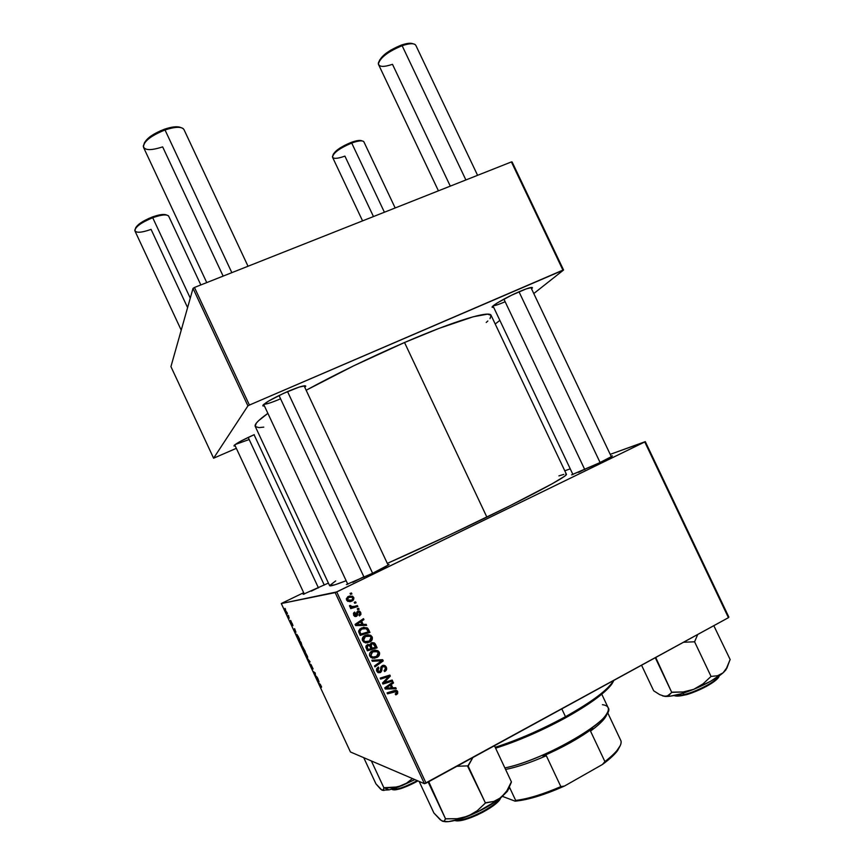 <?xml version="1.0" encoding="UTF-8"?>
<svg xmlns="http://www.w3.org/2000/svg" width="865" height="865" viewBox="0 0 865 865"><rect width="100%" height="100%" fill="white"/><g stroke="black" fill="none" stroke-linecap="round" stroke-linejoin="round"><path stroke-width="1.3" d="M254.245 434.641L240.827 441.118L234.793 444.815L233.972 445.962L235.248 445.972L234.004 445.983C234.48 444.34 241.227 440.555 254.245 434.641M287.818 391.467C299.128 386.72 305.107 384.968 305.745 386.233L304.837 387.433L305.745 386.136L305.259 385.79L299.128 387.098L283.536 393.37L268.377 401.187L263.014 405.155L262.83 405.815L264.463 406.031L262.949 405.945C263.338 403.609 271.632 398.787 287.818 391.467M519.508 291.57C527.845 288.045 532.159 286.791 532.462 287.807L531.597 288.942L532.018 287.44L526.255 288.878L511.615 295.192L497.407 302.858L492.358 306.653L492.174 307.248L493.688 307.378L492.282 307.356C490.033 306.621 505.982 297.333 519.508 291.57M611.079 456.19L612.042 456.309L596.764 464.181L571.635 474.842L600.613 462.332L611.252 456.817L612.398 455.887L611.079 456.19M387.844 564.51L388.796 564.715L372.891 573.127L346.4 584.567L372.891 573.127L386.255 566.272L389.045 564.521L387.844 564.51M328.419 583.075L303.172 594.32L328.419 583.075M565.688 474.063L566.434 474.279L566.024 475.036L564.423 476.356L552.411 483.643L509.95 505.755L448.978 535.23L387.315 563.385C418.844 549.448 452.027 534.019 486.876 517.119C536.592 492.964 568.197 475.685 566.424 474.258L491.115 315.379C489.806 310.308 455.055 320.634 404.528 342.508C369.139 357.883 336.344 373.799 306.156 390.245L353.634 365.841L404.528 342.508L486.876 517.119L404.528 342.508L439.042 328.376L473.371 316.731L487.557 314.157L491.093 315.336L490.022 318.623M255.229 426.391L256.213 423.299L258.44 420.833L267.89 413.351C258.484 420.033 254.267 424.38 255.218 426.38L329.63 585.681C329.998 586.492 335.501 584.837 346.151 580.729L335.036 584.751L329.63 585.681M728.871 617.113L645.301 441.637L610.203 454.352L644.76 441.961L336.723 591.93L426.067 783.149L728.438 617.675L644.76 441.961L645.301 441.637L728.871 617.113L728.438 617.675L728.871 617.113M570.24 468.83L564.791 470.809L570.24 468.83M365.062 635.494L367.949 634.715L370.825 635.407L372.404 637.656L371.582 640.597L367.539 642.814L363.624 642.057L362.262 638.803L365.062 635.494C362.759 636.575 361.916 638.305 362.543 640.705L365.192 642.771L369.766 642.035C371.972 640.933 372.772 639.224 372.155 636.91L370.923 636.932L371.139 637.516L370.923 636.932L372.155 636.91L370.653 635.299L365.062 635.494M363.159 624.422L366.133 624.335L366.619 625.384L355.612 625.568L355.072 624.389L363.473 618.648L363.927 619.61L361.624 621.146L363.159 624.422L361.624 621.146L363.927 619.61L363.473 618.648L355.072 624.389L355.612 625.568L366.619 625.384L366.133 624.335L364.933 624.411L365.387 625.395L364.933 624.411L366.133 624.335L363.159 624.422M397.716 691.578L397.641 693.687L395.792 694.844L395.219 693.935L396.765 692.519L395.943 691.438L387.52 693.849L387.066 692.865L396.17 690.357L397.716 691.578L396.981 690.681L394.159 690.616L387.066 692.865L387.52 693.849L396.257 691.589L396.04 693.622L395.219 693.935L395.792 694.844L396.635 694.509L395.446 694.292L396.635 694.509L397.716 691.578L396.375 691.362L397.716 691.578M382.308 665.585L384.049 665.282L385.995 666.612L386.687 669.11L385.714 670.829L384.611 671.564L384.049 670.656L385.509 668.677L384.828 666.98L383.552 666.331L382.179 667.153L381.757 670.775L380.654 672.375L378.275 672.711L376.664 670.894L376.589 668.85L378.319 667.023L378.859 667.942L377.691 669.164L377.843 670.656L378.957 671.727L380.276 671.294L380.87 667.056L382.308 665.585L379.865 671.608L377.843 670.656L378.859 667.942L378.319 667.023L376.783 671.164L377.854 672.494L380.373 672.538L381.822 670.451L382.179 667.153L384.374 666.58L385.217 667.618L385.249 669.737L384.049 670.656L384.611 671.564C386.536 670.613 387.098 669.132 386.298 667.142L385.001 667.034L385.26 667.704L385.001 667.034L386.298 667.142L385.076 665.682L382.308 665.585M371.809 660.211L382.665 659.692L383.238 660.914L374.934 666.915L374.48 665.942L381.606 660.806L372.296 661.249L371.809 660.211L372.296 661.249L381.606 660.806L374.48 665.942L374.934 666.915L383.238 660.914L382.665 659.692L371.809 660.211M372.253 650.891L375.14 650.102L378.016 650.794L379.594 653.032L379.011 655.67L374.729 658.222L370.825 657.476L369.474 654.21L370.35 652.318L372.253 650.891C369.95 651.983 369.117 653.724 369.755 656.113L372.393 658.179L376.956 657.432C379.162 656.319 379.962 654.61 379.346 652.286L378.081 652.242L378.286 652.794L378.081 652.242L379.346 652.286L377.918 650.729L372.253 650.891M350.087 593.401L351.482 592.99L351.925 593.952L350.541 594.374L350.087 593.401L350.541 594.374L351.925 593.952L351.482 592.99L350.087 593.401M371.355 642.868L374.675 643.182L377.118 647.831L367.409 650.804L365.917 647.431L366.198 645.679L367.982 644.501L370.079 644.944L371.355 642.868L370.079 644.944L367.29 644.771L365.852 647.074L367.409 650.804L377.118 647.831L375.388 644.122L374.145 644.111L375.864 647.809L377.118 647.831L367.247 650.448L375.864 647.809L374.145 644.111L375.388 644.122L374.296 642.911L371.355 642.868M392.786 687.805L395.759 687.686L396.246 688.735L385.282 689.059L384.73 687.87L393.088 681.977L393.543 682.95L391.25 684.518L392.786 687.805L391.25 684.518L393.543 682.95L393.088 681.977L384.73 687.87L385.282 689.059L396.246 688.735L395.759 687.686L392.786 687.805M386.266 681.869L392.18 680.041L392.634 681.025L382.946 684.053L382.471 683.036L388.828 676.462L380.632 679.09L380.168 678.106L389.856 675.068L390.331 676.084L384.006 682.669L386.266 681.869L384.006 682.669L390.331 676.084L389.856 675.068L380.168 678.106L380.632 679.09L388.828 676.462L382.471 683.036L382.946 684.053L392.634 681.025L392.18 680.041L386.266 681.869M360.727 612.463L360.932 614.431L359.462 615.912L358.899 615.015L360.024 613.209L358.77 611.944L357.818 612.539L357.461 615.264L356.488 616.356L354.855 616.442L353.59 615.047L354.261 612.334L355.223 612.993L354.52 614.896L355.71 615.534L356.964 611.869L359.094 610.982L360.727 612.463L359.602 611.177L357.775 611.133L355.331 616.464L356.488 616.356L358.294 612.063L359.883 612.82L358.899 615.015L359.462 615.912L360.727 612.463L359.754 612.571L360.727 612.463M367.744 628.347L369.928 632.456L360.208 635.397L358.661 631.537L359.786 629.05L363.754 627.266L367.744 628.347L366.976 627.752L361.311 628.022L358.694 631.85L360.208 635.397L369.928 632.456L368.652 629.72L367.43 629.774L368.706 632.499L369.928 632.456L360.078 635.105L368.706 632.499L367.43 629.774L368.652 629.72L367.744 628.347L366.533 628.401L367.744 628.347M348.271 596.472L352.693 596.342L353.904 597.996L353.45 600.061L350.693 601.586L347.611 601.251L346.346 598.969L347.795 596.742L346.584 600.061L347.795 601.359L352.185 601.045L353.72 597.488L352.758 597.65L353.72 597.488L352.423 596.19L348.271 596.472M354.239 602.267L355.623 601.856L356.077 602.818L354.693 603.251L354.239 602.267L354.693 603.251L356.077 602.818L355.623 601.856L354.239 602.267M354.509 606.365L357.353 605.565L357.807 606.527L350.725 608.625L350.271 607.652L351.741 607.23L349.957 606.841L349.471 605.619L350.682 605.5L351.763 606.722L354.509 606.365L351.125 606.516L350.682 605.5L349.471 605.619L350.044 606.895L351.741 607.23L350.271 607.652L350.725 608.625L357.807 606.527L357.353 605.565L354.509 606.365M357.267 608.744L358.651 608.333L359.105 609.295L357.721 609.728L357.267 608.744L357.721 609.728L359.105 609.295L358.651 608.333L357.267 608.744M335.166 592.622L281.298 603.554L350.433 751.966L424.434 783.69L335.166 592.622L644.76 441.961L728.438 617.675L424.434 783.69L426.067 783.149L336.723 591.93L281.298 603.554L282.152 603.089L281.298 603.554L350.433 751.966L424.434 783.69L335.166 592.622M299.128 639.895L300.977 642.327L301.982 645.528L300.036 643.009L299.128 639.895L299.733 642.392L302.058 645.431L299.128 639.895M295.938 632.261L293.851 629.731L294.608 628.671L295.938 632.261L294.608 628.671L293.851 629.731L295.938 632.261M321.315 685.967L321.542 687.297L318.677 683.026L320.601 684.658L318.677 683.026L321.542 687.297L321.315 685.967M310.935 664.461L313.054 668.969L311.443 665.347L312.103 668.148L310.676 665.888L310.2 664.028L311.746 667.348L310.935 664.461L311.735 667.38L310.2 664.028L310.773 666.093L312.124 668.115L311.292 665.217L313.108 668.904L310.935 664.461M306.837 657.616L310.07 661.844L309.27 662.828L309.605 661.228L306.837 657.616L309.605 661.228L309.27 662.828L310.07 661.844L306.837 657.616M304.729 651.918L307.637 657.551L305.615 655L304.729 651.918L305.323 654.383L307.67 657.476L304.729 651.918M284.974 608.376L285.58 609.274L284.974 608.376M302.555 646.566L305.28 651.572L303.431 650.296L301.961 647.009L302.728 647.463L302.555 646.566L302.728 647.463L301.885 646.512L303.431 650.296L305.28 651.572L302.555 646.566M319.066 681.89L316.871 679.144L317.769 678.376L319.066 681.89L317.769 678.376L316.871 679.144L319.066 681.89M315.876 675.954L317.423 677.619L315.487 676.171L315.293 673.478L313.325 671.543L315.238 672.959L315.487 676.171L317.423 677.619L315.444 675.673L315.238 672.959L313.325 671.543L315.293 673.478L315.12 675.381L315.887 675.965M292.392 623.86L292.976 625.654L291.7 622.865L292.046 624.876L290.716 621.773L291.851 624.292L291.3 622.097L292.392 623.86L291.3 622.097L291.883 624.303L290.705 621.805L292.262 625.049L291.646 622.876L292.911 625.676L292.392 623.86M298.09 636.197L299.658 639.505L297.841 638.305L296.198 634.153L298.09 636.197L296.208 634.077L297.841 638.305L299.658 639.505L298.09 636.197M285.288 609.825L287.429 613.923L285.288 609.825M288.218 615.339L288.824 616.237L288.218 615.339M289.299 618.053L287.85 616.064L289.299 618.053M290.586 620.41L291.191 621.33L290.586 620.41M303.68 592.698L282.152 603.089L303.68 592.698M495.213 324.029L499.851 320.374L495.213 324.029M533.781 293.549L563.569 270.01L512.112 161.971L511.399 161.928L194.463 287.461L249.412 405.058L562.92 270.118L511.399 161.928L512.112 161.971L563.569 270.01L533.781 293.549M213.601 458.212L247.92 405.88L193.025 288.38L170.935 366.619L213.601 458.212L247.92 405.88L249.412 405.058L563.569 270.01L562.92 270.118L511.399 161.928L194.463 287.461L249.412 405.058L247.92 405.88L193.025 288.38L194.463 287.461L193.025 288.38L170.935 366.619L213.601 458.212L236.34 448.329L213.601 458.212M255.316 426.553L258.959 427.613L263.793 427.126M486.227 322.461L487.849 320.991M249.174 439.517L235.161 444.534L249.174 439.517M505.149 301.744C499.019 304.372 495.072 305.702 493.299 305.713C495.072 305.702 499.019 304.372 505.149 301.744M280.563 398.808C271.859 402.517 266.312 404.323 263.933 404.214C266.312 404.323 271.859 402.517 280.563 398.808M558.92 475.88L563.839 474.388M329.619 585.605L335.674 580.934M352.823 582.329L363.841 576.739L352.823 582.329M311.281 591.152L318.331 587.659L311.281 591.152M578.555 472.387L584.675 469.338L578.555 472.387M303.864 650.08L302.285 647.215L303.864 650.08M302.858 647.398L304.826 650.599L302.858 647.398M307.205 656.816L305.486 654.416L305.41 652.491L307.562 656.643L305.507 652.988L304.967 652.751L305.302 654.016L307.205 656.816M309.94 661.563L308.913 662.071L309.94 661.563M317.887 678.625L316.871 679.144L317.887 678.625M318.709 681.447L317.282 679.728L317.866 679.339L318.828 681.393L317.747 679.393L317.282 679.728L318.709 681.447M294.879 629.233L293.851 629.731L294.879 629.233M295.603 631.85L294.251 630.293L294.77 629.742L295.722 631.796L294.651 629.807L294.251 630.293L295.603 631.85M296.727 635.515L297.041 634.553L299.095 638.608L297.701 637.678L296.771 635.645L297.701 637.678L299.214 638.543L297.279 635.202L296.641 634.737L296.727 635.515M301.593 644.782L299.366 640.716L301.279 642.933L301.593 644.782L299.398 640.662L301.593 644.782M287.061 613.177L285.612 610.582L287.31 613.047M350.39 593.314L350.779 594.158L351.925 593.952L350.487 594.255L350.39 593.314M368.047 644.49L370.079 644.944L368.047 644.49M372.188 642.587L374.145 644.111L373.431 643.171M374.296 642.911L372.696 642.727M371.02 648.177L370.069 646.144L371.02 648.177L372.253 648.209L371.02 648.177M369.939 645.841L369.733 644.933L370.069 646.144L371.301 646.166L370.069 646.144M371.68 643.636L373.529 643.841L375.529 647.204L372.253 648.209L371.301 646.166L371.777 643.841L370.22 644.036L371.29 643.625M366.879 649.453L365.873 647.247L366.879 649.453L368.09 649.485L366.879 649.453M366.306 645.852L367.311 645.474M368.058 645.593L365.917 646.296M371.117 648.555L368.09 649.485L367.322 647.831L366.111 647.798L367.322 647.831L367.776 645.712L366.565 645.69L369.431 645.679L371.117 648.555L369.647 645.863L368.144 645.56L366.998 646.793L368.09 649.485L371.117 648.555M377.875 655.4L375.702 657.368L376.956 657.432L372.696 658.243L375.702 657.368L377.875 655.4M374.956 650.112L378.081 652.242L374.956 650.112M371.734 657.054L370.847 656.773M370.371 656.503L369.485 655.281L370.512 656.589L372.934 657.119M374.869 651.237L371.658 652.524L370.815 655.616L369.582 655.551L370.815 655.616L372.729 657.076L371.496 657L374.686 657.108L377.864 655.421L378.178 652.567L375.659 651.226L371.366 651.853L377.27 651.691L378.264 652.751L376.556 656.449L372.729 657.076L370.815 655.616L372.61 651.896L371.366 651.853L369.766 653.248L371.128 651.994M371.366 651.853L372.101 651.54M372.837 651.313L374.404 651.183M381.454 659.746L381.962 660.838L383.238 660.914L381.962 660.838L374.588 666.158L381.962 660.838L381.454 659.746M380.319 660.719L378.373 660.849M383.011 666.428L380.903 667.045L382.179 667.153L380.903 667.045L380.654 668.829L381.93 668.959L380.632 669.391M380.568 670.321L381.822 670.451L380.568 670.321M378.6 672.613L380.189 671.391L379.108 672.408L380.373 672.538L378.243 672.7M377.389 667.931L378.859 667.942L377.226 668.018M377.843 671.629L376.491 670.299L378.502 671.521M383.173 665.282L385.001 667.034L383.336 665.347M380.632 669.369L380.903 667.034M394.894 691.351L387.261 693.287L394.105 691.189M395.435 690.335L396.57 691.913L395.435 690.335M396.289 693.46L395.392 694.217L396.289 693.46M394.537 687.74L396.246 688.735L385.174 688.81L394.905 688.518L394.537 687.74M392.148 682.636L393.543 682.95L392.213 682.766L389.931 684.323L391.25 684.518L389.931 684.323L391.467 687.61L389.931 684.323L392.148 682.636M386.017 687.08L384.752 687.88L386.86 686.486L388.169 686.691L386.86 686.486L388.947 685.004L390.266 685.188L391.499 687.826L386.05 688.086L390.266 685.188L388.947 685.004L386.428 686.799M386.05 688.086L391.499 687.826L390.266 685.188L386.05 688.086M391.099 680.377L392.634 681.025L382.708 683.545L391.099 680.377M387.52 676.311L388.828 676.462L385.022 677.165L386.32 677.327L380.395 678.603L387.52 676.311M388.774 675.414L390.331 676.084L388.558 676.43L388.774 675.414M384.828 680.495L386.093 680.668L384.828 680.495M382.957 682.517L384.006 682.669L382.957 682.517M357.829 612.106L356.726 612.539M356.704 612.658L357.818 612.539L356.704 612.658M356.607 613.88L357.634 613.772L356.607 613.88M353.688 615.253L354.628 616.334L356.488 616.356L355.158 616.54L356.358 615.123L354.52 614.896L355.223 612.993L354.65 612.085L353.688 615.253M353.828 612.744L355.223 612.993L353.407 613.674L353.828 612.744M353.569 614.993L354.52 614.896L353.569 614.993M357.851 611.101L359.256 612.085L357.915 611.112M359.818 614.28L359.17 615.448L359.818 614.28M362.532 619.286L363.927 619.61L360.435 621.232L361.624 621.146L360.435 621.232L361.959 624.498L364.933 624.411L361.959 624.498L360.435 621.232L362.532 619.286M356.499 623.914L360.629 621.794L361.862 624.422L356.391 624.616L360.629 621.794L356.91 623.643M356.391 624.616L361.862 624.422L360.629 621.794L356.391 624.616M363.603 627.287L365.765 627.817L367.43 629.774L366.046 627.979L363.603 627.287M358.705 631.774L359.062 632.715L360.24 632.672L359.062 632.715L359.71 634.11L360.889 634.077L359.818 631.385L361.7 629.017L366.284 628.704L368.339 631.828L360.889 634.077L359.71 634.11L359.051 632.715M363.635 628.368L360.521 629.071L361.7 629.017L360.521 629.071L358.726 630.78L360.175 629.255M360.521 629.071L361.711 628.596M359.818 631.385L358.661 631.428L359.818 631.385L360.889 634.077L368.339 631.828L366.955 629.266L364.662 628.304L361.019 629.406L359.818 631.385M366.317 642.814L369.204 641.646L371.031 639.43L368.544 642.035L369.766 642.035L365.808 642.879M367.409 634.759L369.42 635.332L370.923 636.932L367.722 634.791M364.565 641.722L363.678 641.441M363.203 641.16L362.262 639.765L364.327 641.668L369.355 641.052L364.327 641.668L365.527 641.668L362.413 640.208L363.614 640.208L365.408 636.499L364.208 636.532L364.933 636.218M362.327 638.511L364.208 636.532L362.327 638.511M365.679 635.991L367.247 635.862M367.409 635.883L364.208 636.532L370.015 636.262L371.074 637.364L369.355 641.052L371.182 639.03L371.074 637.364L369.971 636.24L365.408 636.499L363.733 637.992L363.441 639.657L364.403 641.16L366.014 641.765M352.736 599.348L351.039 601.229L352.185 601.045L349.73 601.716L352.585 599.78M349.33 596.061L351.547 596.547M351.212 596.363L350.109 596.072M346.378 598.645L347.589 597.629L346.378 598.645M348.119 597.412L348.671 597.25M349.406 600.721L347.384 600.764M347.125 600.678L349.525 600.688M351.633 600.137L346.497 599.845L347.416 599.694L348.725 597.434L347.589 597.629L352.152 597.164L352.898 597.877L351.947 599.964L353.007 598.223L351.222 596.937L348.4 597.607L347.319 599.348L348.811 600.656L351.633 600.137M349.492 597.131L347.589 597.629M354.531 602.181L354.91 602.991L356.077 602.818L354.618 603.089L354.531 602.181M356.261 605.868L356.639 606.689L357.807 606.527L350.649 608.463L356.639 606.689L356.261 605.868M349.536 605.662L350.682 605.5L349.546 605.662L349.557 606.246L350.693 606.084L349.557 606.246L349.99 606.668L352.39 606.765M351.331 606.916L350.13 606.733M357.559 608.657L357.926 609.436L359.105 609.295L357.634 609.533L357.559 608.657M371.301 646.166L372.253 648.209L375.529 647.204L372.912 643.636L371.128 644.371L371.301 646.166M187.597 307.616L151.083 229.398C141.157 232.869 135.729 233.139 134.789 230.241C135.967 226.327 141.947 222.154 152.716 217.721L152.175 217.061C142.411 221.051 136.811 224.889 135.405 228.565M200.831 284.942L168.729 216.261C166.988 214.109 161.658 214.596 152.716 217.721L190.268 298.133L152.716 217.721C140.854 222.694 134.929 227.095 134.929 230.923L181.228 330.171M324.289 585.097L254.061 434.717L324.289 585.097M318.439 587.876L248.19 437.409M166.458 214.953L163.301 214.434L158.295 215.169L149.007 218.348L140.541 222.986L135.816 227.463M166.61 215.039C164.145 213.828 159.344 214.498 152.175 217.061L152.716 217.721C160.663 214.898 165.864 214.228 168.297 215.709M223.138 276.108L162.652 146.877C150.834 150.715 144.379 150.488 143.276 146.185C144.725 140.584 151.97 135.178 165.02 129.966L164.361 129.253C153.029 133.707 146.282 138.519 144.098 143.687M372.62 573.268L287.537 391.586L372.62 573.268M248.028 266.247L183.953 129.545C181.715 126.441 175.4 126.582 165.02 129.966L231.842 272.659L165.02 129.966C150.369 135.989 143.201 141.784 143.525 147.374L206.757 282.596M364.111 577.301L279.017 395.5M144.531 142.52L150.294 136.529L160.544 130.766L171.692 127.242L179.855 127.187M180.72 127.533C177.422 126.106 171.962 126.679 164.361 129.253L165.02 129.966C173.984 126.971 180.039 126.506 183.185 128.582M362.024 140.898C360.24 139.935 356.575 140.454 351.017 142.465L351.709 143.039C357.818 140.833 361.765 140.303 363.57 141.449M373.464 216.564L344.919 156.122C337.177 158.879 333.014 159.063 332.43 156.684C333.944 152.37 340.367 147.818 351.709 143.039L384.406 212.228L351.709 143.039C339.329 148.358 332.949 153.105 332.56 157.279L362.576 220.878M395.175 207.968L363.938 141.925C362.695 140.206 358.618 140.573 351.709 143.039L351.017 142.465L356.369 140.844L361.667 140.703M333.263 154.165L339.718 148.185L351.017 142.465C340.626 146.834 334.614 151.051 332.971 155.127M413.048 43.801C410.778 42.774 406.842 43.218 401.263 45.131L402.139 45.715C408.658 43.488 413.005 43.12 415.2 44.602M477.588 175.325L415.838 45.38C414.324 43.055 409.75 43.164 402.139 45.715L465.889 179.952L402.139 45.715C389.531 50.008 376.178 60.918 378.632 64.713L438.425 190.83M519.011 291.786L600.115 462.57L519.011 291.786M584.827 469.673L503.906 299.128M450.297 186.137L392.494 64.324C383.736 67.243 379.043 67.048 378.416 63.718C380.362 57.49 388.266 51.489 402.139 45.715L401.263 45.131L390.883 50.062L384.871 54.214L379.562 60.118M412.054 43.445L407.512 43.477L401.263 45.131C389.001 50.159 381.606 55.598 379.097 61.447M381.184 789.486L382.741 790.296L384.298 787.701L397.857 786.934L414.886 779.603L402.095 785.571L389.12 789.853L384.103 787.777L389.12 789.853L382.211 790.232L389.12 789.853L398.495 786.977L406.096 783.549L412.454 778.554L406.096 783.549L402.095 785.571L393.424 787.68L383.909 787.853L371.355 760.941L383.909 787.853L383.325 789.929L381.854 790.08L375.94 783.852L363.733 757.664L375.94 783.852L380.708 789.258M396.938 789.053L391.726 789.194L396.938 789.053L396.332 787.755L396.938 789.053C402.787 787.647 409.578 784.836 417.287 780.63C407.372 785.723 400.582 788.534 396.938 789.053L397.413 789.442L396.938 789.053M397.63 789.399L397.684 789.356C401.328 788.848 408.075 786.036 417.936 780.911L400.646 788.566M395.273 789.756L393.489 789.756M445.724 821.75L444.167 821.209L445.54 818.852L428.899 782.047L428.153 782.014L445.54 818.852L457.174 818.712L467.857 816.214C481.081 810.808 492.142 804.591 501.062 797.562L493.839 801.433L485.752 802.731L477.199 810.775L467.857 816.214C458.342 819.923 450.968 821.772 445.724 821.75L442.675 821.296L448.492 821.62L459.185 819.274L477.058 812.192L497.883 800.006L507.55 791.021L511.464 781.982L494.596 746.03L493.472 746.268L494.596 746.03L511.464 781.982L506.879 790.815L501.062 797.562L507.258 791.432L511.183 782.209L506.879 790.815L501.062 797.562L493.839 801.433L485.427 802.99L468.138 766.087L472.863 757.545L467.662 766.282L485.427 802.99L477.199 810.775L467.857 816.214L457.174 818.712L445.399 818.777L444.318 821.101L443.356 821.415L440.382 819.901L433.895 812.992L419.157 781.43L433.895 812.992L440.988 820.182M500.175 798.265C499.235 800.839 493.547 805.196 483.103 811.359C470.322 817.782 461.099 820.766 455.412 820.334C464.213 822.204 496.164 806.429 500.175 798.265M455.217 820.377C459.639 821.75 468.862 819.025 482.886 812.213C494.066 805.574 499.808 801.066 500.121 798.687L498.878 800.601M500.413 798.492L500.586 798.103C497.58 806.764 463.024 823.794 454.785 820.485M510.945 782.857L511.215 782.187L510.945 782.857M428.899 782.047L429.602 781.225L428.899 782.047M456.882 766.293L468.462 765.839L456.882 766.293M508.598 789.226L508.923 788.361L508.598 789.226M496.78 802.817L490.358 807.769L477.188 815.035L464.008 819.825L455.466 820.474M444.167 821.209L442.026 821.026M655.886 657.811L656.578 657L655.421 657.995L671.705 692.368L668.786 695.471L664.839 696.401L659.714 694.638L653.67 690.789L641.56 665.217L653.67 690.789L659.714 694.638L664.839 696.401L669.932 696.228L680.679 693.892L693.644 689.362L683.166 691.968L671.705 692.368L655.886 657.811M684.593 695.028L674.441 695.46C676.408 695.925 679.566 695.633 683.901 694.606L683.209 693.125L683.901 694.606C697.06 691.6 716.696 681.188 718.891 676.106C714.825 683.393 689.686 693.957 683.901 694.606L684.637 695.006C690.421 694.53 717.42 682.669 718.826 676.225M713.895 625.871L730.211 659.649L713.895 625.871M683.555 642.241L694.595 641.798L711.052 676.43L702.921 683.966L693.644 689.362L710.727 681.209L723.075 672.829L717.593 675.727L711.052 676.43L694.595 641.798L697.72 634.488L694.595 641.798L683.555 642.241M713.257 625.99L713.895 626.044L713.257 625.99M726.07 669.24L723.075 672.829L725.735 670.105L729.984 659.844L727.184 667.272L723.075 672.829L727.097 667.845M662.622 695.914L665.315 696.433C671.727 696.628 681.166 694.271 693.644 689.362L683.166 691.968L672.181 692.173L667.002 696.271L662.622 695.914M718.707 676.635L713.344 682.107L706.24 686.486L688.691 693.881M681.047 695.73L678.074 696.033M725.735 670.105L727.292 667.066M711.052 676.43L702.921 683.966L693.644 689.362C706.586 683.999 716.393 678.495 723.075 672.829L717.593 675.727L711.052 676.43M611.112 685.015L611.685 683.458C604.343 692.508 588.946 703.591 565.483 716.685L565.58 717.82C588.687 704.899 603.867 693.968 611.112 685.015L613.88 680.377L611.977 683.858L606.527 689.978L592.698 701.082L565.58 717.82L532.851 733.985L516.254 740.905L495.613 748.193C518.232 740.981 541.555 730.849 565.58 717.82L565.483 716.685C541.414 729.757 517.984 739.964 495.191 747.306C517.984 739.964 541.414 729.757 565.483 716.685L561.796 708.878L565.483 716.685C592.114 701.731 608.192 689.654 613.696 680.474M590.514 731.098C597.12 726.286 601.802 722.037 604.581 718.372L607.176 713.117C606.462 717.453 600.905 723.454 590.514 731.098L604.905 761.589L602.451 764.476L564.488 786.047L560.844 786.609L546.323 755.729L543.004 756.086C562.888 747.403 579.442 738.18 592.655 728.427L590.514 731.098L604.905 761.589C616.594 752.528 621.967 745.641 621.005 740.937L607.544 712.425L621.005 740.937C621.524 743.024 620.583 745.716 618.194 749.014C615.437 752.745 611.014 756.94 604.905 761.589L602.451 764.476L564.488 786.047L543.663 794.384L525.077 799.649L515.064 801.152L502.457 796.384L515.064 801.152C527.996 799.974 544.474 794.935 564.488 786.047L560.844 786.609L546.323 755.729L543.004 756.086L570.349 742.667L592.655 728.427L590.514 731.098M505.593 769.461C517.097 767.147 530.678 762.573 546.323 755.729C530.678 762.573 517.097 767.147 505.593 769.461M602.408 704.683C609.068 705.58 610.171 709.116 605.716 715.301C595.261 731.001 536.97 761.6 504.868 767.915C545.393 760.086 617.188 717.474 608.095 707.602L601.759 694.195M509.399 787.053L515.67 800.428L515.064 801.152L515.67 800.428C527.845 798.946 542.906 794.34 560.844 786.609C542.906 794.34 527.845 798.946 515.67 800.428L509.399 787.053M620.237 745.641L614.539 754.172L602.451 764.476C609.533 759.286 614.593 754.637 617.632 750.517L620.237 745.641M304.502 385.779L305.745 386.233M531.424 287.44L532.462 287.807M351.147 606.527L349.99 606.668M492.65 306.318L492.282 307.356M263.403 404.712L262.949 405.945M234.264 445.28L234.004 445.983M369.766 644.717L368.544 644.706M377.918 650.729L376.664 650.685M371.745 656.665L370.512 656.589M378.556 671.554L377.291 671.413M385.076 665.682L383.779 665.574M396.981 690.681L395.64 690.465M359.602 611.177L358.424 611.306M366.976 627.752L365.765 627.817M370.653 635.299L369.42 635.332M364.598 641.279L363.397 641.279M352.423 596.19L351.276 596.396M348.195 600.461L347.07 600.645M234.729 444.87L304.318 594.071M347.817 584.286L263.706 404.42M388.147 565.148L304.08 385.822M530.915 287.515L611.35 456.752M493.018 305.961L572.965 474.571M383.033 790.199L383.909 790.502M391.629 789.226C392.915 789.983 394.851 790.059 397.424 789.442C403.404 788.015 410.248 785.171 417.946 780.911M508.415 788.177L507.258 791.432M719.226 675.868C718.447 680.971 698.174 691.924 684.42 695.071C679.512 696.249 676.052 696.412 674.04 695.547M604.581 718.372L605.716 715.301M618.194 749.014L617.632 750.517"/></g></svg>
